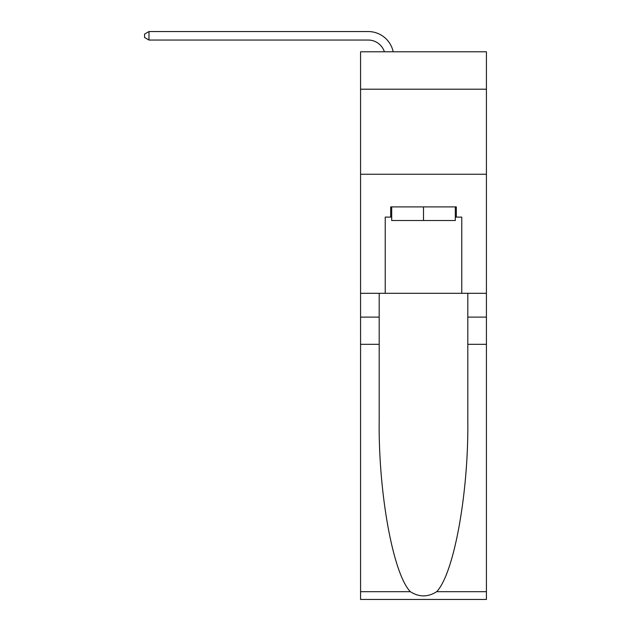 <?xml version="1.0" encoding="UTF-8"?>
<svg xmlns="http://www.w3.org/2000/svg" width="631" height="631" viewBox="0 0 631 631"><rect width="100%" height="100%" fill="white"/><g stroke="black" fill="none" stroke-linecap="round" stroke-linejoin="round"><path stroke-width="0.95" d="M486.43 89.208L486.43 51.789L360.569 51.789L360.569 89.208L486.43 89.208L486.43 293.305L461.766 293.305L461.766 217.111L456.323 217.111L456.323 206.905L390.676 206.905L390.676 217.111L391.693 217.111M360.569 344.329L379.192 344.329L379.192 420.175C378.292 492.669 392.995 573.658 410.339 591.689C419.11 597.281 427.881 597.281 436.66 591.689L486.43 591.689L486.43 599.45L360.569 599.45L360.569 89.208M368.228 40.053A17.005 17.005 -25.8 0 1 384.397 51.789A17.005 17.005 -34 0 0 368.228 40.053L148.987 40.053L144.57 37.505L144.57 34.098L148.987 31.55L368.228 31.55A25.516 25.516 154.2 0 1 393.184 51.789M455.306 206.905L455.306 220.511L391.693 220.511L391.693 206.905M423.504 206.905L423.504 220.511M436.66 591.689C454.005 573.658 468.715 492.669 467.808 420.175L467.808 293.305M467.808 344.329L486.43 344.329L486.43 293.305M379.192 293.305L379.192 344.329M486.43 591.689L486.43 344.329M360.569 293.305L385.233 293.305L385.233 217.111L390.676 217.111M360.569 174.251L486.43 174.251M385.233 293.305L461.766 293.305M455.306 217.111L456.323 217.111M148.987 31.55L148.987 40.053M467.808 317.117L486.43 317.117M379.192 317.117L360.569 317.117M360.569 591.689L410.339 591.689"/></g></svg>
